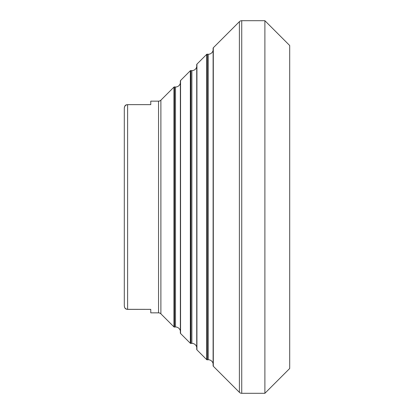 <?xml version="1.0" encoding="UTF-8"?>
<svg xmlns="http://www.w3.org/2000/svg" width="414" height="414" viewBox="0 0 414 414"><rect width="100%" height="100%" fill="white"/><g stroke="black" fill="none" stroke-linecap="round" stroke-linejoin="round"><path stroke-width="0.62" d="M213.106 363.683A4.963 4.963 0 0 0 208.247 359.735L208.247 54.265A4.963 4.963 0 0 0 213.106 50.317A4.963 4.963 0 0 1 207.3 54.177A0.662 0.662 0 0 0 206.705 54.358L206.705 359.642A0.662 0.662 0 0 0 207.3 359.823A4.963 4.963 0 0 1 213.106 363.683L213.106 365.769A0.662 0.662 0 0 0 213.303 366.24L239.395 392.332A3.307 3.307 0 0 0 241.735 393.3L264.888 393.3L289.696 368.491L289.696 45.509L264.888 20.7L264.888 393.3L264.888 20.7L241.735 20.7L241.735 393.3L241.735 20.7A3.307 3.307 0 0 0 239.395 21.668L239.395 392.332L239.395 21.668L213.303 47.76L213.303 366.24L213.303 47.76A0.662 0.662 0 0 0 213.106 48.231L213.106 365.769M196.733 347.31A4.963 4.963 0 0 0 191.873 343.361L191.873 70.639A4.963 4.963 0 0 0 196.733 66.69A4.963 4.963 0 0 1 190.926 70.551A0.662 0.662 0 0 0 190.331 70.732L190.331 343.268A0.662 0.662 0 0 0 190.926 343.449A4.963 4.963 0 0 1 196.733 347.31L196.733 349.395A0.662 0.662 0 0 0 196.929 349.866L206.705 359.642L206.705 54.358L196.929 64.134L196.929 349.866L196.929 64.134A0.662 0.662 0 0 0 196.733 64.605L196.733 349.395M180.359 330.941A4.963 4.963 0 0 0 175.505 326.988L175.505 87.012A4.963 4.963 0 0 0 180.359 83.059A4.963 4.963 0 0 1 174.553 86.919A0.662 0.662 0 0 0 173.958 87.106L173.958 326.894A0.662 0.662 0 0 0 174.553 327.081A4.963 4.963 0 0 1 180.359 330.941M213.106 50.317L213.106 48.231A0.662 0.662 0 0 0 213.117 48.355L213.117 365.645M196.929 64.134L206.705 54.358A0.662 0.662 0 0 1 207.3 54.177L207.3 359.823L207.3 54.177A4.963 4.963 0 0 0 208.247 54.265L208.247 359.735A4.963 4.963 0 0 0 207.3 359.823A0.662 0.662 0 0 1 206.705 359.642L196.929 349.866M196.748 64.729L196.748 349.271M190.926 70.551L190.926 343.449L190.926 70.551A4.963 4.963 0 0 0 191.873 70.639L191.873 343.361A4.963 4.963 0 0 0 190.926 343.449A0.662 0.662 0 0 1 190.331 343.268L190.331 70.732L180.556 80.507L180.556 333.493L190.331 343.268L180.556 333.493L180.556 80.507A0.662 0.662 0 0 0 180.359 80.978L180.359 333.022A0.662 0.662 0 0 0 180.556 333.493M180.375 81.103L180.375 332.897M174.553 327.081L174.553 86.919A4.963 4.963 0 0 0 175.505 87.012L175.505 326.988A4.963 4.963 0 0 0 174.553 327.081L174.553 86.919M173.958 87.106L160.886 100.178L160.886 313.822L173.958 326.894L173.958 87.106L160.886 100.178A3.307 3.307 0 0 1 158.546 101.145L150.768 101.145L150.768 104.644L127.61 104.644L127.61 309.356L150.768 309.356L150.768 312.855L158.546 312.855A3.307 3.307 0 0 1 160.886 313.822A3.307 3.307 0 0 0 158.546 312.855L158.546 101.145A3.307 3.307 0 0 0 160.886 100.178L160.886 313.822L173.958 326.894M124.303 305.894L124.303 108.106L124.303 305.894L124.64 307.493L125.416 308.751L127.61 309.356L127.61 104.644L125.416 105.249L124.64 106.512L124.303 108.106L124.397 107.278M126.389 309.186L124.992 308.166L126.198 309.129M124.397 306.722L124.992 308.171M126.384 104.814L126.731 104.732M127.61 104.644L150.768 104.644L150.768 101.145L158.546 101.145L158.546 312.855L150.768 312.855L150.768 309.356L127.02 309.32M180.556 80.507L190.331 70.732M213.303 47.76L239.395 21.668A3.307 3.307 0 0 1 241.735 20.7L264.888 20.7L289.696 45.509L289.696 368.491L264.888 393.3L241.735 393.3A3.307 3.307 0 0 1 239.395 392.332L213.303 366.24M125.959 104.965L124.64 106.512L124.992 105.829M196.733 64.605L196.733 66.69"/></g></svg>
